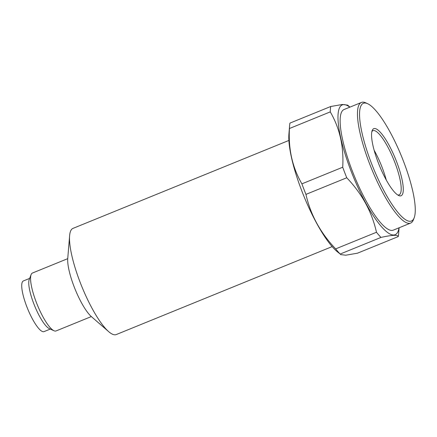<?xml version="1.0" encoding="UTF-8"?>
<svg xmlns="http://www.w3.org/2000/svg" width="437" height="437" viewBox="0 0 437 437"><rect width="100%" height="100%" fill="white"/><g stroke="black" fill="none" stroke-linecap="round" stroke-linejoin="round"><path stroke-width="0.66" d="M289.589 125.79A78.168 18.78 67.8 0 0 289.458 128.511C288.234 149.039 292.38 167.486 301.901 183.846A78.168 18.78 67.8 0 0 305.949 194.389C310.488 214.709 320.397 232.872 335.665 248.882A78.168 18.78 67.8 0 0 340.177 254.039L336.703 251.237A70.089 16.835 67.8 0 1 303.901 196.218A70.089 16.835 67.8 0 1 288.923 133.94L289.589 125.79A78.168 18.78 67.8 0 1 289.922 123.119L330.733 106.497L342.34 104.498L347.628 105.109L349.944 107.125M301.901 183.846L342.712 167.224C343.935 146.695 339.789 128.249 330.268 111.888L289.458 128.511M335.665 248.882L376.476 232.26C371.903 211.89 362 193.728 346.76 177.766L305.949 194.389M340.554 254.585L345.782 255.203L357.45 253.203L398.26 236.581C397.883 234.674 392.126 234.953 380.988 237.417L340.177 254.039M398.26 236.581A78.168 18.78 67.8 0 0 398.593 233.91L399.096 227.781M349.868 107.158A70.089 16.835 67.8 0 0 338.413 111.511A70.089 16.835 67.8 0 0 363.786 199.365A70.089 16.835 67.8 0 0 399.019 227.814M330.733 106.497A78.168 18.78 67.8 0 0 330.268 111.888M342.712 167.224A78.168 18.78 67.8 0 0 346.76 177.766M376.476 232.26A78.168 18.78 67.8 0 0 380.988 237.417M367.686 103.722L365.796 102.853A65.14 15.65 67.8 0 0 361.448 102.438A65.14 15.65 67.8 0 0 371.532 168.671A65.14 15.65 67.8 0 0 410.594 223.094A65.14 15.65 67.8 0 0 413.418 219.762L414.167 217.817A63.578 15.273 67.8 0 0 415.15 213.037A63.578 15.273 67.8 0 0 399.243 150.896A63.578 15.273 67.8 0 0 367.686 103.722A63.578 15.273 67.8 0 0 373.285 167.955A63.578 15.273 67.8 0 0 414.167 217.817M397.675 194.946A34.654 8.325 67.8 0 0 399.096 194.864A34.654 8.325 67.8 0 0 401.133 190.483A34.654 8.325 67.8 0 0 390.7 152.71A34.654 8.325 67.8 0 0 372.947 130.674A34.654 8.325 67.8 0 0 371.871 131.608M374.148 150.268A34.654 8.325 -112.2 0 1 386.264 180.006M403.22 191.16A36.216 8.702 67.8 0 0 390.394 147.772A36.216 8.702 67.8 0 0 372.193 130.51A36.216 8.702 67.8 0 0 379.371 165.476A36.216 8.702 67.8 0 0 398.67 195.508A36.216 8.702 67.8 0 0 403.22 191.16M29.656 278.391L23.396 280.942A27.362 6.571 67.8 0 0 27.629 308.757A27.362 6.571 67.8 0 0 44.039 331.617L50.299 329.066M67.735 258.66L32.458 273.027A31.267 7.511 67.8 0 0 31.103 274.633L29.235 279.483A27.362 6.571 67.8 0 0 34.654 305.895A27.362 6.571 67.8 0 0 49.239 328.58L53.964 330.743A31.267 7.511 67.8 0 0 56.051 330.946L91.328 316.574M31.103 274.633A31.267 7.511 67.8 0 0 36.331 302.371A31.267 7.511 67.8 0 0 53.964 330.743M288.895 140.435L72.995 228.382A57.323 13.771 67.8 0 0 69.614 235.734A57.323 13.771 67.8 0 0 80.091 282.176A57.323 13.771 67.8 0 0 108.693 331.661A57.323 13.771 67.8 0 0 116.242 334.562L332.147 246.61M69.614 235.734L67.746 258.507A34.758 8.352 67.8 0 0 74.099 286.667A34.758 8.352 67.8 0 0 91.437 316.678L108.693 331.661M361.448 102.438L344.11 109.501A65.14 15.65 67.8 0 0 354.194 175.734A65.14 15.65 67.8 0 0 393.262 230.157L410.594 223.094"/></g></svg>
